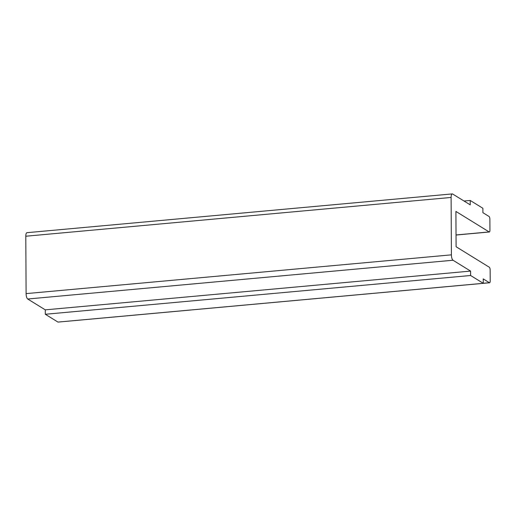 <?xml version="1.0" encoding="UTF-8"?>
<svg xmlns="http://www.w3.org/2000/svg" width="516" height="516" viewBox="0 0 516 516"><rect width="100%" height="100%" fill="white"/><g stroke="black" fill="none" stroke-linecap="round" stroke-linejoin="round"><path stroke-width="0.77" d="M483.247 278.904L483.273 283.316L470.605 275.499L470.586 271.087L453.009 260.238A4.541 1.535 -95.2 0 1 451.403 254.846L451.107 197.454A4.541 1.535 -95.2 0 1 452.274 193.913A4.541 1.535 -95.2 0 1 452.667 194.016L470.237 204.865L470.211 200.453L482.879 208.264L482.899 212.682L489.071 216.494A2.27 0.768 -95.2 0 1 489.877 219.19L489.936 230.226A2.27 0.768 -95.2 0 1 489.349 231.994A2.27 0.768 -95.2 0 1 489.155 231.942L455.912 211.425L456.099 246.745L489.342 267.262A2.27 0.768 -95.2 0 1 490.142 269.958L490.2 280.994A2.27 0.768 -95.2 0 1 489.613 282.768A2.27 0.768 -95.2 0 1 489.42 282.716L483.247 278.904M470.605 275.499L45.298 314.27L57.966 322.087L483.273 283.316M45.298 314.27L45.279 309.852L470.586 271.087M45.279 309.852L27.709 299.009A4.541 1.535 -95.2 0 1 26.103 293.617L25.8 236.225A4.541 1.535 -95.2 0 1 26.974 232.684L452.274 193.913M464 201.014L470.211 200.453M489.613 282.768L64.313 321.533A2.27 0.768 -95.2 0 1 64.19 321.52M27.709 299.009L453.009 260.238M26.103 293.617L451.403 254.846M25.8 236.225L451.107 197.454M456.034 234.961L489.155 231.942M483.266 283.271L489.42 282.716M456.034 235.032L489.349 231.994"/></g></svg>
